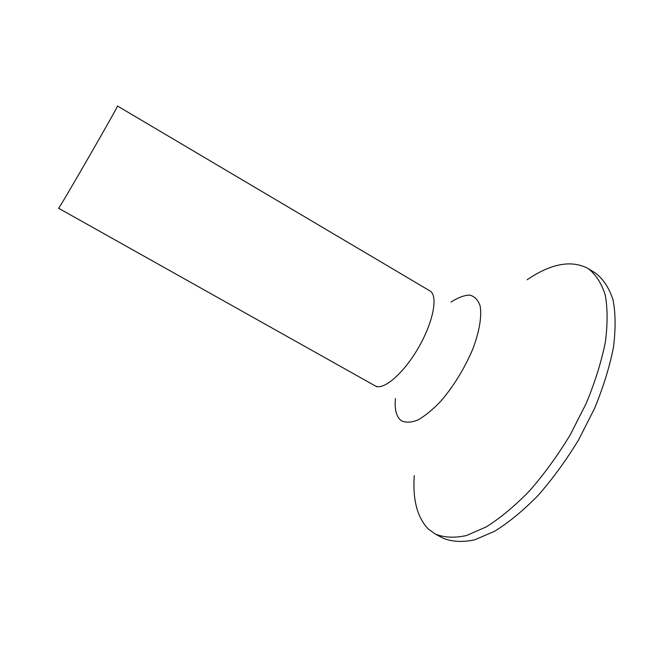 <?xml version="1.0" encoding="UTF-8"?>
<svg xmlns="http://www.w3.org/2000/svg" width="648" height="648" viewBox="0 0 648 648"><rect width="100%" height="100%" fill="white"/><g stroke="black" fill="none" stroke-linecap="round" stroke-linejoin="round"><path stroke-width="0.97" d="M58.547 208.202L58.555 208.227C57.218 212.325 120.334 102.797 117.466 106.005L429.875 290.879C438.332 295.383 433.528 321.667 418.519 347.587C403.615 373.572 383.284 390.906 375.143 385.844L58.555 208.227M414.275 475.559C412.565 499.657 417.239 517.469 428.296 528.995L435.181 533.984C444.002 537.646 454.467 538.156 466.552 535.515L486.34 526.84C500.523 517.89 514.982 505.837 529.716 490.682C544.247 473.98 557.726 455.414 570.159 434.978L586.173 403.493C594.994 382.182 601.36 361.859 605.297 342.5C607.727 324.235 607.694 308.375 605.208 294.929C601.425 283.144 595.739 274.355 588.149 268.547C571.495 259.726 551.148 263.461 527.116 279.758M435.181 533.984L442.892 538.099C451.842 541.825 462.421 542.408 474.636 539.857L494.57 531.295C508.842 522.434 523.373 510.454 538.156 495.38C552.72 478.742 566.206 460.234 578.615 439.854L594.572 408.418C603.32 387.131 609.614 366.8 613.445 347.433C615.77 329.135 615.624 313.243 613.008 299.749C609.096 287.898 603.288 279.037 595.577 273.164L588.149 268.547M395.426 398.561C394.43 409.512 396.382 416.891 401.29 420.698C405.664 422.885 411.253 422.618 418.041 419.904C425.363 415.733 433.115 409.317 441.288 400.666C453.908 385.73 464.292 368.809 472.457 349.896C479.399 331.873 482.023 316.192 480.087 305.783C478.022 299.894 474.563 296.33 469.703 295.107C464.219 295.245 457.998 297.562 451.04 302.049M375.143 385.844L376.707 386.759"/></g></svg>
